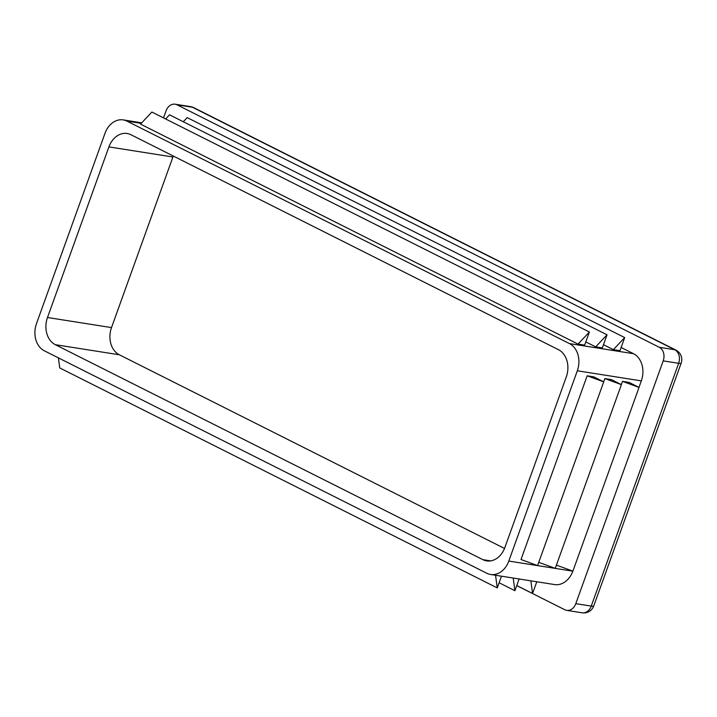 <?xml version="1.0" encoding="UTF-8"?>
<svg xmlns="http://www.w3.org/2000/svg" width="717" height="717" viewBox="0 0 717 717"><rect width="100%" height="100%" fill="white"/><g stroke="black" fill="none" stroke-linecap="round" stroke-linejoin="round"><path stroke-width="1.08" d="M36.495 323.591L104.996 133.308A21.169 16.383 99 0 1 123.207 119.9A21.169 16.383 99 0 1 126.999 121.128L569.477 343.604A21.169 16.383 99 0 1 577.31 370.788L508.801 561.07A21.169 16.383 99 0 1 490.589 574.478A21.169 16.383 99 0 1 486.798 573.259L44.32 350.783A21.169 16.383 99 0 1 36.495 323.591M108.912 146.904A21.169 16.383 99 0 1 127.124 133.496A21.169 16.383 99 0 1 130.915 134.715L558.48 349.699A21.169 16.383 99 0 1 566.305 376.882L504.885 547.474A21.169 16.383 99 0 1 486.673 560.891A21.169 16.383 99 0 1 482.882 559.663L55.326 344.689A21.169 16.383 99 0 1 47.492 317.506L108.912 146.904L172.922 156.996A21.169 16.383 99 0 1 173.299 156.028M603.732 381.847L537.589 565.57L521.017 559.529L587.16 375.807L593.784 376.855L603.732 381.847L587.16 375.807M504.517 548.451L119.336 354.781A21.169 16.383 99 0 1 111.502 327.597L172.922 156.996M621.128 347.476L633.487 353.696A21.169 16.383 99 0 1 641.321 380.879L638.981 387.386M603.66 381.82L604.825 378.594L611.44 379.634L621.388 384.635L604.825 378.594M621.316 384.599L622.481 381.372L629.105 382.421L639.044 387.422L622.481 381.372M572.829 571.117L572.811 571.162A21.169 16.383 99 0 1 554.599 584.57L490.589 574.478M603.472 344.698L613.349 349.663L624.695 337.582L619.972 350.703L613.349 349.663M589.374 332.016L151.87 112.04L140.523 124.113L578.027 344.097L589.374 332.016L584.651 345.137L578.027 344.097M585.816 341.91L595.693 346.876L607.039 334.794L602.307 347.924L595.693 346.876M163.512 117.893L166.03 110.911A10.585 8.192 99 0 1 175.136 104.198A10.585 8.192 99 0 1 177.027 104.816L659.282 347.288A10.585 8.192 99 0 1 663.198 360.884L575.796 603.66A10.585 8.192 99 0 1 566.69 610.364A10.585 8.192 99 0 1 564.79 609.746L516.742 585.592M165.636 118.959L169.526 114.819L607.039 334.794M516.76 585.538L532.561 593.479L536.782 581.765M530.867 580.833L532.561 593.479M499.104 582.751L514.905 590.7L519.126 578.977M513.211 578.045L514.905 590.7M58.391 357.855L59.744 367.938L497.248 587.913L501.47 576.199M495.555 575.267L497.248 587.913M183.301 121.747L187.191 117.606L624.695 337.582M556.41 565.121L572.901 571.144L639.044 387.422M538.745 562.343L555.245 568.357L621.388 384.635M111.502 327.597L47.492 317.506M490.661 560.891L482.882 559.663M119.336 354.781L55.326 344.689M633.487 353.696L569.477 343.604M641.321 380.879L577.31 370.788M572.811 571.162L508.801 561.07M141.222 123.369L126.999 121.128M175.136 104.198L190.588 106.636A10.585 8.192 99 0 1 192.479 107.254L177.027 104.816M193.698 107.64L675.943 350.111A10.585 6.507 116.7 0 0 674.733 349.726L192.479 107.254A10.585 6.507 -63.3 0 1 193.698 107.64A10.585 10.585 0 0 0 190.588 106.636M659.282 347.288L674.733 349.726A10.585 8.192 99 0 1 678.649 363.313A10.585 1.613 19.8 0 0 681.15 363.152A10.585 10.585 0 0 0 675.943 350.111M681.15 363.152L593.748 605.928A10.585 1.613 -160.2 0 1 591.247 606.089L678.649 363.313L663.198 360.884M575.796 603.66L591.247 606.089A10.585 8.192 99 0 1 582.141 612.802A10.585 10.585 0 0 0 593.748 605.928M566.69 610.364L582.141 612.802M123.207 119.9L141.742 122.822"/></g></svg>
